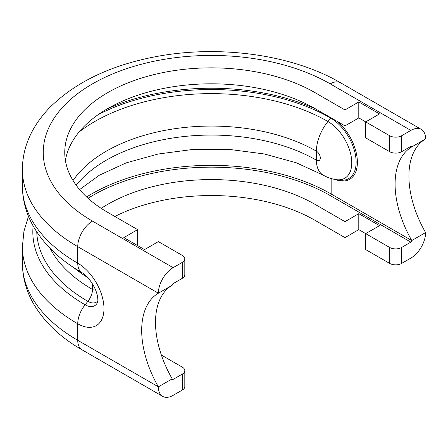<?xml version="1.0" encoding="UTF-8"?>
<svg xmlns="http://www.w3.org/2000/svg" width="448" height="448" viewBox="0 0 448 448"><rect width="100%" height="100%" fill="white"/><g stroke="black" fill="none" stroke-linecap="round" stroke-linejoin="round"><path stroke-width="0.67" d="M172.194 285.23L158.374 293.21A81.446 47.023 -120 0 0 158.374 386.842L172.194 378.862A1.305 0.75 120 0 0 172.463 379.462A1.305 0.75 120 0 0 173.118 379.394L172.194 378.862A81.446 47.023 60 0 1 172.194 285.23A1.305 0.75 120 0 1 173.118 283.634L182.33 278.314L182.33 262.354L173.118 267.674A20.849 12.04 120 0 0 158.374 293.21L77.745 246.658L77.745 263.178A37.106 21.426 60 0 1 103.981 308.627A37.106 21.426 60 0 1 77.745 323.775L77.745 340.295L158.374 386.842A20.849 12.04 120 0 0 162.691 396.39A20.849 12.04 120 0 0 173.118 395.354L182.33 390.034L182.33 374.074L173.118 379.394M421.282 129.382A20.849 12.04 120 0 0 410.855 130.413L330.226 83.866A20.849 12.04 120 0 1 340.654 82.83L421.282 129.382A20.849 12.04 120 0 1 425.6 138.925L411.779 146.905A1.305 0.75 120 0 0 411.51 146.311A1.305 0.75 120 0 0 410.855 146.373L401.643 151.693A8.473 4.889 180 0 1 389.665 151.693L365.702 137.861L365.702 121.901L358.792 117.914L344.971 125.894L315.022 108.601A146.608 84.644 0 0 0 161.711 88.816A146.608 84.644 0 0 0 65.408 160.474M410.855 130.413L401.643 135.733L401.643 151.693M161.381 355.062L182.33 367.158A8.473 4.889 0 0 1 184.811 370.619L184.811 386.579A8.473 4.889 180 0 1 182.33 390.034M88.032 198.262A168.106 97.054 180 0 1 330.226 195.586L410.855 242.138A1.305 0.75 120 0 0 411.779 240.542L425.6 232.562A20.849 12.04 120 0 1 410.855 258.098L401.643 263.418A8.473 4.889 180 0 1 389.665 263.418L365.702 249.586L365.702 233.626L379.529 225.646L358.792 213.674L344.971 221.654L344.971 237.614L315.022 220.326A146.608 84.644 0 0 0 114.834 216.468M389.665 263.418L389.665 247.458L358.792 229.634L344.971 237.614M137.642 245.594L137.642 229.634L123.816 237.614L144.553 249.586L158.374 241.606L182.33 255.438A8.473 4.889 0 0 1 184.811 258.894L184.811 274.854A8.473 4.889 180 0 1 182.33 278.314M389.665 151.693L389.665 135.733L365.702 121.901L379.529 113.921L358.792 101.954L358.792 117.914M344.971 221.654L315.022 204.366A146.608 84.644 0 0 0 101.214 208.354M410.855 242.138L401.643 247.458L401.643 263.418M344.971 125.894L344.971 109.934L315.022 92.641A146.608 84.644 0 0 0 155.254 74.295A146.608 84.644 0 0 0 64.753 152.494A146.608 84.644 0 0 0 107.694 212.346L137.642 229.634M425.6 138.925A81.446 47.023 -120 0 0 425.6 232.562M389.665 135.733A8.473 4.889 0 0 0 401.643 135.733M182.33 262.354A8.473 4.889 0 0 0 184.811 258.894M344.971 109.934L358.792 101.954M410.855 146.373L411.779 146.905A81.446 47.023 -120 0 0 411.779 240.542L331.15 193.99A169.411 97.81 0 0 0 86.621 196.969M389.665 247.458A8.473 4.889 0 0 0 401.643 247.458M182.33 374.074A8.473 4.889 0 0 0 184.811 370.619M358.792 213.674L358.792 229.634M330.893 117.762A1.305 0.75 -60 0 1 330.691 118.065A35.98 20.77 60 0 1 356.132 162.126A35.98 20.77 60 0 1 339.769 180.124L336.431 179.67C331.699 179.004 327.27 177.481 323.154 175.095A32.581 18.81 -60 0 1 316.406 160.182L316.406 151.189A148.562 85.77 0 0 0 73.041 180.544M335.345 179.502A37.106 21.426 -120 0 0 357.386 162.322A37.106 21.426 -120 0 0 337.954 121.845M76.182 185.254A148.562 85.77 0 0 1 316.406 160.182A5.51 3.181 60 0 0 320.298 157.937A5.51 3.181 60 0 0 316.406 151.189A32.581 18.81 -60 0 1 327.925 121.503A33.723 19.471 60 0 1 351.77 162.803A33.723 19.471 60 0 1 336.431 179.67M78.977 132.082A164.847 95.178 0 0 1 327.925 121.503L330.691 118.065A168.762 97.434 180 0 0 98 114.783M97.86 300.821A16.794 9.694 60 0 1 87.881 301.336A13.031 7.526 120 0 0 92.49 289.458L92.49 283.836M95.424 289.61A5.51 3.181 60 0 1 92.49 289.458A168.106 97.054 0 0 1 50.221 248.494M315.022 204.366L315.022 220.326M33.124 225.926A178.534 103.074 0 0 0 85.114 304.774A20.849 12.04 120 0 0 77.745 323.775A188.955 109.094 180 0 1 22.4 246.635L22.4 263.15A188.955 109.094 0 0 0 77.745 340.295A20.849 12.04 -60 0 0 82.062 349.838L162.691 396.39M315.022 92.641L315.022 108.601M330.226 83.866A168.106 97.054 0 0 0 92.49 83.866A168.106 97.054 0 0 0 92.49 221.122A20.849 12.04 -60 0 0 77.745 246.658A188.955 109.094 180 0 1 22.4 169.518L22.4 186.038A188.955 109.094 0 0 0 77.745 263.178A20.849 12.04 -60 0 0 82.062 272.72C86.677 275.352 90.994 280.666 95.021 288.669C98.778 296.794 97.759 303.145 97.675 302.092L97.698 302.036M92.49 221.122L173.118 267.674M97.681 302.075A19.051 10.998 -120 0 1 85.114 304.774L87.881 301.336A174.625 100.817 0 0 1 36.764 231.93M73.87 267.686A168.106 97.054 0 0 0 88.015 277.782M331.15 178.534L331.15 193.99A1.305 0.75 120 0 1 330.226 195.586M315.605 108.942A169.411 97.81 0 0 0 107.122 108.931M82.062 349.838C60.032 337.215 43.669 321.53 32.978 302.781C26.012 290.226 22.484 277.015 22.4 263.15M340.654 82.83C291.732 54.163 217.426 44.33 153.49 57.114C109.536 65.8 74.978 82.583 49.829 107.464C42.874 114.593 37.15 122.265 32.654 130.48C25.9 142.867 22.478 155.876 22.4 169.518M28.493 216.334L23.946 231.263L22.4 246.635M82.062 272.72C60.06 260.12 43.714 244.457 33.018 225.736C26.023 213.158 22.484 199.931 22.4 186.038M79.582 189.588L99.394 175.196L126.168 162.882L158.099 154.034L193.166 149.419L229.286 149.402L264.37 153.983L296.335 162.803L323.154 175.095"/></g></svg>
